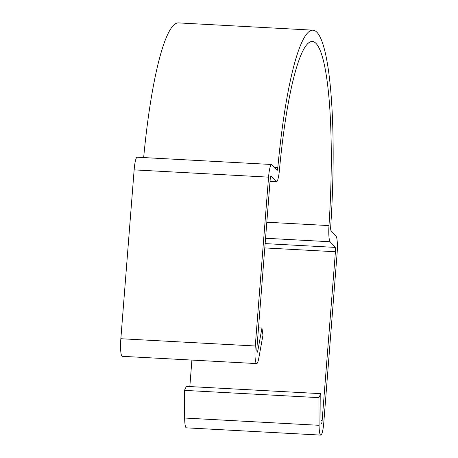<?xml version="1.0" encoding="UTF-8"?>
<svg xmlns="http://www.w3.org/2000/svg" width="458" height="458" viewBox="0 0 458 458"><rect width="100%" height="100%" fill="white"/><g stroke="black" fill="none" stroke-linecap="round" stroke-linejoin="round"><path stroke-width="0.69" d="M320.772 435.1L186.349 427.829A15.143 2.37 -86.9 0 1 184.666 418.028L184.488 390.376L318.917 397.647L319.089 425.305A15.143 2.37 93.1 0 0 320.772 435.1A15.143 2.37 93.1 0 0 323.8 422.442L337.088 253.589A15.143 2.37 93.1 0 0 336.052 236.208L330.985 230.557A3.784 0.59 -86.9 0 1 330.705 226.515A181.729 28.43 -86.9 0 0 312.934 30.171A181.729 28.43 -86.9 0 0 277.829 167.531A3.784 0.59 -86.9 0 1 277.096 170.393A3.784 0.59 -86.9 0 1 277.01 170.342L271.943 164.691A15.143 2.37 93.1 0 0 271.588 164.491A15.143 2.37 93.1 0 0 268.56 177.143L255.272 345.996A15.143 2.37 93.1 0 0 256.663 363.583A15.143 2.37 93.1 0 0 258.81 358.059L262.955 335.222L261.959 328.025L257.814 350.862A3.784 0.59 -86.9 0 1 257.276 352.242A3.784 0.59 -86.9 0 1 256.927 347.845L270.22 178.992A3.784 0.59 -86.9 0 1 270.976 175.832A3.784 0.59 -86.9 0 1 271.067 175.883L276.128 181.528A15.143 2.37 93.1 0 0 276.483 181.734A15.143 2.37 93.1 0 0 279.409 170.284A170.37 26.65 -86.9 0 1 312.322 41.512A170.37 26.65 -86.9 0 1 328.981 225.588A15.143 2.37 93.1 0 0 330.109 241.744L335.17 247.394A3.784 0.59 -86.9 0 1 335.428 251.74L322.14 420.593A3.784 0.59 -86.9 0 1 321.384 423.759A3.784 0.59 -86.9 0 1 320.961 421.308L320.789 393.657L186.366 386.38L184.488 390.376M318.917 397.647L320.789 393.657M189.824 386.569L191.908 360.085M256.663 363.583L122.24 356.313A15.143 2.37 -86.9 0 1 120.849 338.725L134.137 169.872A15.143 2.37 -86.9 0 1 137.165 157.214L271.588 164.491M312.934 30.171L178.511 22.9A181.729 28.43 93.1 0 0 143.657 157.569M258.507 327.842L261.959 328.025M184.666 418.028L319.089 425.305M320.961 420.53L322.14 420.593M264.793 247.921L335.428 251.74M265.136 243.604L335.17 247.394M265.554 238.252L330.109 241.744M266.814 222.222L328.981 225.588M270.043 181.202L276.128 181.528M256.892 350.811L257.814 350.862M120.849 338.725L255.272 345.996M134.137 169.872L268.56 177.143M274.319 167.342L277.829 167.531M270.031 181.385L276.483 181.734"/></g></svg>
